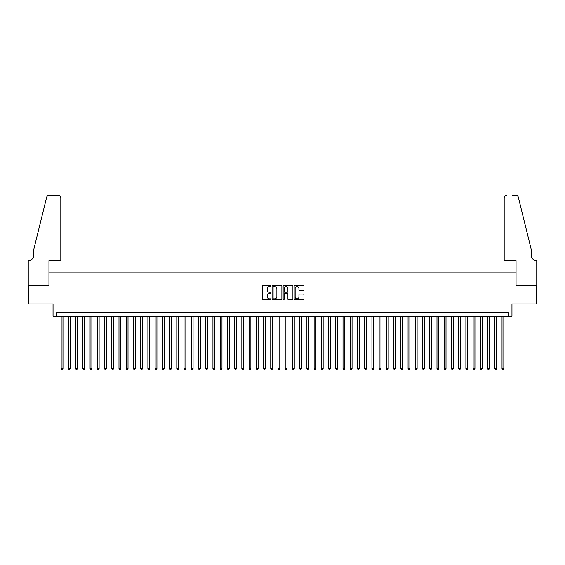<?xml version="1.0" encoding="UTF-8"?>
<svg xmlns="http://www.w3.org/2000/svg" width="565" height="565" viewBox="0 0 565 565"><rect width="100%" height="100%" fill="white"/><g stroke="black" fill="none" stroke-linecap="round" stroke-linejoin="round"><path stroke-width="0.85" d="M270.939 286.13A0.494 0.494 0 0 0 270.437 285.636L262.902 285.636A0.706 0.706 0 0 0 262.195 286.342L262.195 299.111A0.706 0.706 0 0 0 262.902 299.817L270.437 299.817A0.494 0.494 0 0 0 270.939 299.323A0.494 0.494 0 0 0 270.437 298.829L269.463 298.829A2.267 2.267 0 0 1 267.196 296.554L267.196 295.495A2.267 2.267 0 0 1 269.463 293.221L270.437 293.221A0.494 0.494 0 0 0 270.939 292.727A0.494 0.494 0 0 0 270.437 292.232L269.463 292.232A2.267 2.267 0 0 1 267.196 289.958L267.196 288.899A2.267 2.267 0 0 1 269.463 286.625L270.437 286.625A0.494 0.494 0 0 0 270.939 286.13M303.228 290.636A0.706 0.706 0 0 0 303.942 289.923L303.942 286.342A0.706 0.706 0 0 0 303.228 285.636L294.859 285.636A0.706 0.706 0 0 0 294.153 286.342L294.153 299.111A0.706 0.706 0 0 0 294.859 299.817L303.228 299.817A0.706 0.706 0 0 0 303.942 299.111L303.942 294.782A0.706 0.706 0 0 0 303.228 294.075L299.648 294.075A0.706 0.706 0 0 0 298.942 294.782L298.942 296.929A1.9 1.9 0 0 1 297.042 298.829A1.9 1.9 0 0 1 295.142 296.929L295.142 288.524A1.9 1.9 0 0 1 297.042 286.625A1.9 1.9 0 0 1 298.942 288.524L298.942 289.923A0.706 0.706 0 0 0 299.648 290.636L303.228 290.636M508.345 316.216L511.961 316.216L511.961 303.928L536.715 303.928L536.715 285.862L515.937 285.862L515.937 272.853L49.063 272.853L49.063 285.862L28.285 285.862L28.285 303.928L53.039 303.928L53.039 316.216L508.345 316.216L508.345 312.6L56.655 312.6L56.655 316.216M281.879 286.342A0.706 0.706 0 0 0 281.172 285.636L272.796 285.636A0.706 0.706 0 0 0 272.09 286.342L272.09 299.111A0.706 0.706 0 0 0 272.796 299.817L281.172 299.817A0.706 0.706 0 0 0 281.879 299.111L281.879 286.342M283.828 285.636L292.204 285.636A0.706 0.706 0 0 1 292.91 286.342L292.91 299.111A0.706 0.706 0 0 1 292.204 299.817L288.616 299.817A0.706 0.706 0 0 1 287.91 299.111L287.91 293.934A0.706 0.706 0 0 0 287.197 293.221L284.824 293.221A0.706 0.706 0 0 0 284.117 293.934L284.117 299.323A0.494 0.494 0 0 1 283.616 299.817A0.494 0.494 0 0 1 283.122 299.323L283.122 286.342A0.706 0.706 0 0 1 283.828 285.636M273.58 286.625A0.494 0.494 0 0 0 273.086 287.119L273.086 298.327A0.494 0.494 0 0 0 273.58 298.829L274.611 298.829A2.267 2.267 0 0 0 276.878 296.554L276.878 288.899A2.267 2.267 0 0 0 274.611 286.625L273.58 286.625M287.91 288.56A1.9 1.9 0 0 0 286.01 286.66A1.9 1.9 0 0 0 284.117 288.56L284.117 291.519A0.706 0.706 0 0 0 284.824 292.232L287.197 292.232A0.706 0.706 0 0 0 287.91 291.519L287.91 288.56M61.168 316.216L61.168 368.535L62.976 368.535L62.976 316.216M62.976 368.535L62.433 369.482L61.712 369.482L61.168 368.535M60.808 260.564L60.808 197.686A2.168 2.168 0 0 0 58.64 195.518L48.774 195.518A2.168 2.168 0 0 0 46.669 197.171L33.709 249.723L33.709 255.507A5.057 5.057 0 0 1 28.646 260.564L28.25 260.564L28.25 285.862L48.957 285.862L48.957 260.564L60.808 260.564L60.808 197.686C60.667 196.38 59.947 195.66 58.64 195.518L52.644 195.518M46.669 197.171C47.22 195.984 47.22 195.984 46.669 197.171C47.22 195.984 47.22 195.984 46.669 197.171M33.709 255.507A5.057 5.057 0 0 1 28.646 260.564M504.192 260.564L504.192 197.686L504.192 260.564L516.043 260.564L516.043 285.862L536.75 285.862L536.75 260.564L536.355 260.564A5.057 5.057 0 0 1 531.291 255.507A5.057 5.057 0 0 0 536.355 260.564M527.322 233.613L518.331 197.171L531.291 249.723L531.291 255.507M512.356 195.518L516.226 195.518A2.168 2.168 0 0 1 518.331 197.171C517.78 195.984 517.78 195.984 518.331 197.171C517.78 195.984 517.78 195.984 518.331 197.171M506.36 195.518A2.168 2.168 0 0 0 504.192 197.686C504.333 196.38 505.054 195.66 506.36 195.518M68.393 316.216L68.393 368.535L70.201 368.535L70.201 316.216M70.201 368.535L69.665 369.482L68.937 369.482L68.393 368.535M75.625 316.216L75.625 368.535L77.433 368.535L77.433 316.216M77.433 368.535L76.889 369.482L76.169 369.482L75.625 368.535M82.85 316.216L82.85 368.535L84.658 368.535L84.658 316.216M84.658 368.535L84.114 369.482L83.394 369.482L82.85 368.535M90.075 316.216L90.075 368.535L91.883 368.535L91.883 316.216M91.883 368.535L91.339 369.482L90.619 369.482L90.075 368.535M97.307 316.216L97.307 368.535L99.115 368.535L99.115 316.216M99.115 368.535L98.571 369.482L97.844 369.482L97.307 368.535M104.532 316.216L104.532 368.535L106.34 368.535L106.34 316.216M106.34 368.535L105.796 369.482L105.076 369.482L104.532 368.535M111.757 316.216L111.757 368.535L113.565 368.535L113.565 316.216M113.565 368.535L113.021 369.482L112.301 369.482L111.757 368.535M118.989 316.216L118.989 368.535L120.79 368.535L120.79 316.216M120.79 368.535L120.253 369.482L119.526 369.482L118.989 368.535M126.214 316.216L126.214 368.535L128.022 368.535L128.022 316.216M128.022 368.535L127.478 369.482L126.758 369.482L126.214 368.535M133.439 316.216L133.439 368.535L135.247 368.535L135.247 316.216M135.247 368.535L134.703 369.482L133.983 369.482L133.439 368.535M140.671 316.216L140.671 368.535L142.472 368.535L142.472 316.216M142.472 368.535L141.935 369.482L141.208 369.482L140.671 368.535M147.896 316.216L147.896 368.535L149.704 368.535L149.704 316.216M149.704 368.535L149.16 369.482L148.44 369.482L147.896 368.535M155.121 316.216L155.121 368.535L156.929 368.535L156.929 316.216M156.929 368.535L156.385 369.482L155.665 369.482L155.121 368.535M162.346 316.216L162.346 368.535L164.154 368.535L164.154 316.216M164.154 368.535L163.617 369.482L162.889 369.482L162.346 368.535M169.578 316.216L169.578 368.535L171.386 368.535L171.386 316.216M171.386 368.535L170.842 369.482L170.121 369.482L169.578 368.535M176.803 316.216L176.803 368.535L178.611 368.535L178.611 316.216M178.611 368.535L178.067 369.482L177.346 369.482L176.803 368.535M184.028 316.216L184.028 368.535L185.836 368.535L185.836 316.216M185.836 368.535L185.292 369.482L184.571 369.482L184.028 368.535M191.26 316.216L191.26 368.535L193.068 368.535L193.068 316.216M193.068 368.535L192.524 369.482L191.796 369.482L191.26 368.535M198.485 316.216L198.485 368.535L200.293 368.535L200.293 316.216M200.293 368.535L199.749 369.482L199.028 369.482L198.485 368.535M205.709 316.216L205.709 368.535L207.517 368.535L207.517 316.216M207.517 368.535L206.974 369.482L206.253 369.482L205.709 368.535M212.941 316.216L212.941 368.535L214.742 368.535L214.742 316.216M214.742 368.535L214.206 369.482L213.478 369.482L212.941 368.535M220.166 316.216L220.166 368.535L221.974 368.535L221.974 316.216M221.974 368.535L221.431 369.482L220.71 369.482L220.166 368.535M227.391 316.216L227.391 368.535L229.199 368.535L229.199 316.216M229.199 368.535L228.656 369.482L227.935 369.482L227.391 368.535M234.623 316.216L234.623 368.535L236.424 368.535L236.424 316.216M236.424 368.535L235.888 369.482L235.16 369.482L234.623 368.535M241.848 316.216L241.848 368.535L243.656 368.535L243.656 316.216M243.656 368.535L243.112 369.482L242.392 369.482L241.848 368.535M249.073 316.216L249.073 368.535L250.881 368.535L250.881 316.216M250.881 368.535L250.337 369.482L249.617 369.482L249.073 368.535M256.305 316.216L256.305 368.535L258.106 368.535L258.106 316.216M258.106 368.535L257.569 369.482L256.842 369.482L256.305 368.535M263.53 316.216L263.53 368.535L265.338 368.535L265.338 316.216M265.338 368.535L264.794 369.482L264.074 369.482L263.53 368.535M270.755 316.216L270.755 368.535L272.563 368.535L272.563 316.216M272.563 368.535L272.019 369.482L271.299 369.482L270.755 368.535M277.98 316.216L277.98 368.535L279.788 368.535L279.788 316.216M279.788 368.535L279.251 369.482L278.524 369.482L277.98 368.535M285.212 316.216L285.212 368.535L287.02 368.535L287.02 316.216M287.02 368.535L286.476 369.482L285.749 369.482L285.212 368.535M292.437 316.216L292.437 368.535L294.245 368.535L294.245 316.216M294.245 368.535L293.701 369.482L292.981 369.482L292.437 368.535M299.662 316.216L299.662 368.535L301.47 368.535L301.47 316.216M301.47 368.535L300.926 369.482L300.206 369.482L299.662 368.535M306.894 316.216L306.894 368.535L308.695 368.535L308.695 316.216M308.695 368.535L308.158 369.482L307.431 369.482L306.894 368.535M314.119 316.216L314.119 368.535L315.927 368.535L315.927 316.216M315.927 368.535L315.383 369.482L314.663 369.482L314.119 368.535M321.344 316.216L321.344 368.535L323.152 368.535L323.152 316.216M323.152 368.535L322.608 369.482L321.888 369.482L321.344 368.535M328.576 316.216L328.576 368.535L330.377 368.535L330.377 316.216M330.377 368.535L329.84 369.482L329.113 369.482L328.576 368.535M335.801 316.216L335.801 368.535L337.609 368.535L337.609 316.216M337.609 368.535L337.065 369.482L336.345 369.482L335.801 368.535M343.026 316.216L343.026 368.535L344.834 368.535L344.834 316.216M344.834 368.535L344.29 369.482L343.569 369.482L343.026 368.535M350.258 316.216L350.258 368.535L352.059 368.535L352.059 316.216M352.059 368.535L351.522 369.482L350.794 369.482L350.258 368.535M357.483 316.216L357.483 368.535L359.291 368.535L359.291 316.216M359.291 368.535L358.747 369.482L358.026 369.482L357.483 368.535M364.707 316.216L364.707 368.535L366.516 368.535L366.516 316.216M366.516 368.535L365.972 369.482L365.251 369.482L364.707 368.535M371.932 316.216L371.932 368.535L373.74 368.535L373.74 316.216M373.74 368.535L373.204 369.482L372.476 369.482L371.932 368.535M379.164 316.216L379.164 368.535L380.972 368.535L380.972 316.216M380.972 368.535L380.429 369.482L379.708 369.482L379.164 368.535M386.389 316.216L386.389 368.535L388.197 368.535L388.197 316.216M388.197 368.535L387.654 369.482L386.933 369.482L386.389 368.535M393.614 316.216L393.614 368.535L395.422 368.535L395.422 316.216M395.422 368.535L394.879 369.482L394.158 369.482L393.614 368.535M400.846 316.216L400.846 368.535L402.654 368.535L402.654 316.216M402.654 368.535L402.111 369.482L401.383 369.482L400.846 368.535M408.071 316.216L408.071 368.535L409.879 368.535L409.879 316.216M409.879 368.535L409.335 369.482L408.615 369.482L408.071 368.535M415.296 316.216L415.296 368.535L417.104 368.535L417.104 316.216M417.104 368.535L416.56 369.482L415.84 369.482L415.296 368.535M422.528 316.216L422.528 368.535L424.329 368.535L424.329 316.216M424.329 368.535L423.792 369.482L423.065 369.482L422.528 368.535M429.753 316.216L429.753 368.535L431.561 368.535L431.561 316.216M431.561 368.535L431.017 369.482L430.297 369.482L429.753 368.535M436.978 316.216L436.978 368.535L438.786 368.535L438.786 316.216M438.786 368.535L438.242 369.482L437.522 369.482L436.978 368.535M444.21 316.216L444.21 368.535L446.011 368.535L446.011 316.216M446.011 368.535L445.474 369.482L444.747 369.482L444.21 368.535M451.435 316.216L451.435 368.535L453.243 368.535L453.243 316.216M453.243 368.535L452.699 369.482L451.979 369.482L451.435 368.535M458.66 316.216L458.66 368.535L460.468 368.535L460.468 316.216M460.468 368.535L459.924 369.482L459.204 369.482L458.66 368.535M465.885 316.216L465.885 368.535L467.693 368.535L467.693 316.216M467.693 368.535L467.156 369.482L466.429 369.482L465.885 368.535M473.117 316.216L473.117 368.535L474.925 368.535L474.925 316.216M474.925 368.535L474.381 369.482L473.661 369.482L473.117 368.535M480.342 316.216L480.342 368.535L482.15 368.535L482.15 316.216M482.15 368.535L481.606 369.482L480.886 369.482L480.342 368.535M487.567 316.216L487.567 368.535L489.375 368.535L489.375 316.216M489.375 368.535L488.831 369.482L488.111 369.482L487.567 368.535M494.799 316.216L494.799 368.535L496.607 368.535L496.607 316.216M496.607 368.535L496.063 369.482L495.336 369.482L494.799 368.535M502.024 316.216L502.024 368.535L503.832 368.535L503.832 316.216M503.832 368.535L503.288 369.482L502.568 369.482L502.024 368.535"/></g></svg>
